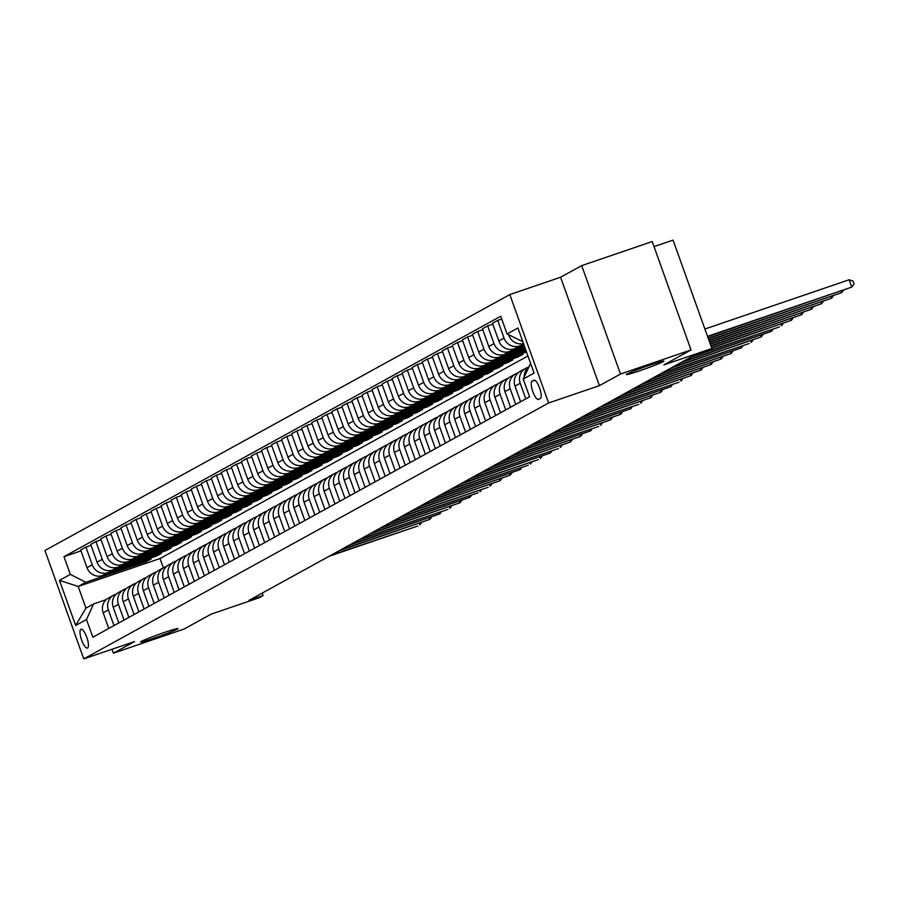 <?xml version="1.0" encoding="UTF-8"?>
<svg xmlns="http://www.w3.org/2000/svg" width="899" height="899" viewBox="0 0 899 899"><rect width="100%" height="100%" fill="white"/><g stroke="black" fill="none" stroke-linecap="round" stroke-linejoin="round"><path stroke-width="1.35" d="M164.506 632.435A19.935 0.978 -19.7 0 1 178.137 628.547A19.935 0.978 -19.7 0 1 154.223 638.099A19.935 0.978 -19.7 0 1 140.592 641.987A19.935 0.978 -19.7 0 1 164.506 632.435M650.258 365.016A19.935 0.978 -19.7 0 1 663.889 361.128A19.935 0.978 -19.7 0 1 639.976 370.68A19.935 0.978 -19.7 0 1 626.345 374.568A19.935 0.978 -19.7 0 1 650.258 365.016M87.563 648.033A9.968 2.899 -108.8 0 0 86.866 637.481A9.968 2.899 -108.8 0 0 80.989 629.221A9.968 2.899 -108.8 0 0 80.854 629.278A9.968 2.899 -108.8 0 0 81.551 639.83A9.968 2.899 -108.8 0 0 87.428 648.089A9.968 2.899 -108.8 0 0 87.563 648.033M509.812 294.58L44.95 550.503L83.764 658.888L548.615 402.977L509.812 294.58L560.594 277.24L599.408 385.637L620.501 374.029L581.687 265.632L560.594 277.24M581.687 265.632L652.213 241.55L691.028 349.947L663.911 364.87L711.873 348.497L673.059 240.112L654.023 246.607M112.038 649.235L113.454 653.168L183.98 629.086L211.108 614.163L259.069 597.779L263.081 595.576L262.205 593.104M620.501 374.029L691.028 349.947M711.873 348.497L707.85 350.711L693.747 355.532L248.978 600.386L263.081 595.576M533.849 380.243L532.073 381.221A9.653 2.809 -108.8 0 0 532.759 391.436A9.653 2.809 -108.8 0 0 538.445 399.437A9.653 2.809 -108.8 0 0 538.58 399.381L540.344 398.414A9.653 2.809 -108.8 0 0 539.67 388.188A9.653 2.809 -108.8 0 0 533.972 380.187A9.653 2.809 -108.8 0 0 533.849 380.243L534.118 380.153M522.825 341.676L507.07 333.956L500.732 316.234L63.998 556.672L80.989 550.873M507.07 333.956L517.925 327.989L534.073 373.107L523.229 379.075L530.59 363.353M527.938 355.97L160.011 558.537L78.191 586.463L85.944 608.14L93.586 603.937L86.495 619.512L92.844 637.234L529.578 396.796L523.229 379.075M86.495 619.512L75.651 625.479L59.491 580.372L70.336 574.394L63.998 556.672M599.408 385.637L548.615 402.977M113.454 653.168L134.547 641.56L83.764 658.888M93.586 603.937L106.239 599.622M113.993 625.592L108.386 609.938A12.462 11.912 -118.8 0 1 115.477 594.363L116.286 594.093M124.04 620.063L118.432 604.409A12.462 11.912 -118.8 0 1 125.523 588.834L126.332 588.564M134.086 614.534L128.478 598.88A12.462 11.912 -118.8 0 1 135.569 583.305L136.378 583.024M144.132 609.005L138.525 593.351A12.462 11.912 -118.8 0 1 145.616 577.776L146.425 577.495M154.167 603.476L148.571 587.822A12.462 11.912 -118.8 0 1 155.651 572.247L156.46 571.966M164.214 597.936L158.606 582.282A12.462 11.912 -118.8 0 1 165.697 566.718L166.506 566.437M174.26 592.407L168.652 576.753A12.462 11.912 -118.8 0 1 175.743 561.19L176.552 560.909M184.306 586.878L178.699 571.225A12.462 11.912 -118.8 0 1 185.79 555.661L186.599 555.38M194.353 581.35L188.745 565.696A12.462 11.912 -118.8 0 1 195.836 550.132L196.645 549.851M204.399 575.821L198.791 560.167A12.462 11.912 -118.8 0 1 205.882 544.603L206.691 544.322M214.434 570.292L208.838 554.638A12.462 11.912 -118.8 0 1 215.917 539.063L216.726 538.793M224.48 564.763L218.873 549.109A12.462 11.912 -118.8 0 1 225.964 533.534L226.773 533.264M234.527 559.234L228.919 543.58A12.462 11.912 -118.8 0 1 236.01 528.005L236.819 527.735M244.573 553.705L238.965 538.052A12.462 11.912 -118.8 0 1 246.056 522.476L246.865 522.207M254.619 548.176L249.012 532.523A12.462 11.912 -118.8 0 1 256.103 516.947L256.912 516.667M264.666 542.648L259.058 526.994A12.462 11.912 -118.8 0 1 266.149 511.419L266.958 511.138M274.701 537.119L269.104 521.465A12.462 11.912 -118.8 0 1 276.184 505.89L277.004 505.609M284.747 531.579L279.139 515.925A12.462 11.912 -118.8 0 1 286.23 500.361L287.039 500.08M294.793 526.05L289.186 510.396A12.462 11.912 -118.8 0 1 296.277 494.832L297.086 494.551M304.84 520.521L299.232 504.867A12.462 11.912 -118.8 0 1 306.323 489.303L307.132 489.022M314.886 514.992L309.278 499.338A12.462 11.912 -118.8 0 1 316.369 483.774L317.178 483.493M324.932 509.463L319.325 493.809A12.462 11.912 -118.8 0 1 326.416 478.246L327.225 477.965M334.967 503.934L329.371 488.281A12.462 11.912 -118.8 0 1 336.462 472.705L337.271 472.436M345.014 498.406L339.406 482.752A12.462 11.912 -118.8 0 1 346.497 467.177L347.306 466.907M355.06 492.877L349.453 477.223A12.462 11.912 -118.8 0 1 356.543 461.648L357.353 461.378M365.106 487.348L359.499 471.694A12.462 11.912 -118.8 0 1 366.59 456.119L367.399 455.849M375.153 481.819L369.545 466.165A12.462 11.912 -118.8 0 1 376.636 450.59L377.445 450.32M385.199 476.29L379.592 460.636A12.462 11.912 -118.8 0 1 386.682 445.061L387.491 444.78M395.234 470.761L389.638 455.108A12.462 11.912 -118.8 0 1 396.729 439.532L397.538 439.251M405.28 465.221L399.673 449.567A12.462 11.912 -118.8 0 1 406.764 434.003L407.573 433.723M415.327 459.692L409.719 444.039A12.462 11.912 -118.8 0 1 416.81 428.475L417.619 428.194M425.373 454.164L419.766 438.51A12.462 11.912 -118.8 0 1 426.856 422.946L427.666 422.665M435.419 448.635L429.812 432.981A12.462 11.912 -118.8 0 1 436.903 417.417L437.712 417.136M445.466 443.106L439.858 427.452A12.462 11.912 -118.8 0 1 446.949 411.888L447.758 411.607M455.501 437.577L449.905 421.923A12.462 11.912 -118.8 0 1 456.995 406.348L457.805 406.078M465.547 432.048L459.951 416.394A12.462 11.912 -118.8 0 1 467.031 400.819L467.84 400.549M475.593 426.519L469.986 410.865A12.462 11.912 -118.8 0 1 477.077 395.29L477.886 395.021M485.64 420.99L480.032 405.337A12.462 11.912 -118.8 0 1 487.123 389.761L487.932 389.492M495.686 415.462L490.079 399.808A12.462 11.912 -118.8 0 1 497.169 384.233L497.979 383.963M505.732 409.933L500.125 394.279A12.462 11.912 -118.8 0 1 507.216 378.704L508.025 378.423M515.768 404.404L510.171 388.75A12.462 11.912 -118.8 0 1 517.262 373.175L518.071 372.894M525.814 398.864L520.218 383.21A12.462 11.912 -118.8 0 1 527.297 367.646L528.106 367.365M160.011 558.537L163.337 567.82M523.836 344.497L519.543 345.969A12.462 11.912 -118.8 0 1 504.058 338.103L497.709 320.381L501.721 319.01M524.184 345.474L514.318 348.846A12.462 11.912 -118.8 0 1 498.833 340.979L492.495 323.247L497.709 320.381M524.51 346.373L509.497 351.498A12.462 11.912 -118.8 0 1 494.012 343.632L487.674 325.91L492.809 324.146M524.859 347.34L504.272 354.375A12.462 11.912 -118.8 0 1 488.786 346.508L482.448 328.787L487.674 325.91M525.173 348.239L499.451 357.027A12.462 11.912 -118.8 0 1 483.965 349.16L477.627 331.439L482.763 329.675M525.522 349.217L494.225 359.903A12.462 11.912 -118.8 0 1 478.751 352.037L472.402 334.316L477.627 331.439M525.848 350.116L489.404 362.555A12.462 11.912 -118.8 0 1 473.93 354.689L467.581 336.968L472.728 335.215M526.196 351.093L484.179 365.432A12.462 11.912 -118.8 0 1 468.705 357.566L462.356 339.844L467.581 336.968M526.511 351.992L479.358 368.084A12.462 11.912 -118.8 0 1 463.884 360.218L457.535 342.497L462.682 340.743M517.802 356.049L518.127 356.948L522.948 354.296L474.144 370.961A12.462 11.912 -118.8 0 1 458.659 363.095L452.309 345.373L457.535 342.497M518.127 356.948L469.323 373.613A12.462 11.912 -118.8 0 1 453.838 365.747L447.488 348.025L452.635 346.272M507.755 361.578L508.081 362.477L512.902 359.825L464.098 376.49A12.462 11.912 -118.8 0 1 448.612 368.624L442.263 350.902L447.488 348.025M508.081 362.477L459.277 379.142A12.462 11.912 -118.8 0 1 443.791 371.276L437.442 353.554L442.589 351.801M497.72 367.118L498.035 368.006L502.856 365.354L454.051 382.019A12.462 11.912 -118.8 0 1 438.566 374.153L432.228 356.431L437.442 353.554M498.035 368.006L449.23 384.671A12.462 11.912 -118.8 0 1 433.745 376.805L427.396 359.083L432.543 357.33M487.674 372.647L487.988 373.546L492.809 370.882L444.005 387.548A12.462 11.912 -118.8 0 1 428.52 379.681L422.182 361.96L427.396 359.083M487.988 373.546L439.184 390.2A12.462 11.912 -118.8 0 1 423.699 382.333L417.361 364.612L422.496 362.859M477.627 378.176L477.953 379.075L482.774 376.411L433.959 393.077A12.462 11.912 -118.8 0 1 418.484 385.21L412.135 367.489L417.361 364.612M477.953 379.075L429.138 395.729A12.462 11.912 -118.8 0 1 413.664 387.874L407.314 370.141L412.45 368.388M467.581 383.704L467.907 384.603L472.728 381.951L423.912 398.605A12.462 11.912 -118.8 0 1 408.438 390.739L402.089 373.018L407.314 370.141M467.907 384.603L419.091 401.269A12.462 11.912 -118.8 0 1 403.617 393.402L397.268 375.67L402.415 373.917M457.535 389.233L457.861 390.132L462.682 387.48L413.877 404.134A12.462 11.912 -118.8 0 1 398.392 396.268L392.043 378.546L397.268 375.67M457.861 390.132L409.045 406.798A12.462 11.912 -118.8 0 1 393.571 398.931L387.222 381.198L392.369 379.445M447.488 394.762L447.814 395.661L452.635 393.009L403.831 409.674A12.462 11.912 -118.8 0 1 388.346 401.808L381.996 384.075L387.222 381.198M447.814 395.661L399.01 412.326A12.462 11.912 -118.8 0 1 383.525 404.46L377.175 386.739L382.322 384.974M437.453 400.291L437.768 401.19L442.589 398.538L393.784 415.203A12.462 11.912 -118.8 0 1 378.299 407.337L371.961 389.604L377.175 386.739M437.768 401.19L388.964 417.855A12.462 11.912 -118.8 0 1 373.478 409.989L367.129 392.267L372.276 390.503M427.407 405.82L427.722 406.719L432.543 404.067L383.738 420.732A12.462 11.912 -118.8 0 1 368.253 412.866L361.915 395.144L367.129 392.267M427.722 406.719L378.917 423.384A12.462 11.912 -118.8 0 1 363.432 415.518L357.094 397.796L362.23 396.032M417.361 411.349L417.675 412.248L422.508 409.596L373.692 426.261A12.462 11.912 -118.8 0 1 358.218 418.395L351.869 400.673L357.094 397.796M417.675 412.248L368.871 428.913A12.462 11.912 -118.8 0 1 353.397 421.047L347.048 403.325L352.183 401.572M407.314 416.878L407.64 417.777L412.461 415.124L363.646 431.79A12.462 11.912 -118.8 0 1 348.171 423.923L341.822 406.202L347.048 403.325M407.64 417.777L358.825 434.442A12.462 11.912 -118.8 0 1 343.351 426.576L337.001 408.854L342.148 407.101M397.268 422.406L397.594 423.305L402.415 420.653L353.61 437.319A12.462 11.912 -118.8 0 1 338.125 429.452L331.776 411.731L337.001 408.854M397.594 423.305L348.778 439.971A12.462 11.912 -118.8 0 1 333.304 432.104L326.955 414.383L332.102 412.63M387.222 427.935L387.548 428.834L392.369 426.182L343.564 442.847A12.462 11.912 -118.8 0 1 328.079 434.981L321.73 417.26L326.955 414.383M387.548 428.834L338.743 445.499A12.462 11.912 -118.8 0 1 323.258 437.633L316.909 419.912L322.056 418.159M377.187 433.475L377.501 434.363L382.322 431.711L333.518 448.376A12.462 11.912 -118.8 0 1 318.032 440.51L311.683 422.788L316.909 419.912M377.501 434.363L328.697 451.028A12.462 11.912 -118.8 0 1 313.212 443.162L306.862 425.441L312.009 423.687M367.14 439.004L367.455 439.903L372.276 437.24L323.471 453.905A12.462 11.912 -118.8 0 1 307.986 446.039L301.648 428.317L306.862 425.441M367.455 439.903L318.651 456.557A12.462 11.912 -118.8 0 1 303.165 448.691L296.827 430.969L301.963 429.216M357.094 444.533L357.409 445.432L362.241 442.769L313.425 459.434A12.462 11.912 -118.8 0 1 297.951 451.568L291.602 433.846L296.827 430.969M357.409 445.432L308.604 462.086A12.462 11.912 -118.8 0 1 293.119 454.231L286.781 436.498L291.917 434.745M347.048 450.062L347.374 450.961L352.194 448.309L303.379 464.963A12.462 11.912 -118.8 0 1 287.905 457.097L281.556 439.375L286.781 436.498M347.374 450.961L298.558 467.626A12.462 11.912 -118.8 0 1 283.084 459.76L276.735 442.027L281.881 440.274M337.001 455.591L337.327 456.49L342.148 453.838L293.332 470.492A12.462 11.912 -118.8 0 1 277.858 462.625L271.509 444.904L276.735 442.027M337.327 456.49L288.512 473.155A12.462 11.912 -118.8 0 1 273.038 465.289L266.688 447.556L271.835 445.803M326.955 461.12L327.281 462.019L332.102 459.367L283.297 476.032A12.462 11.912 -118.8 0 1 267.812 468.165L261.463 450.433L266.688 447.556M327.281 462.019L278.476 478.684A12.462 11.912 -118.8 0 1 262.991 470.818L256.642 453.096L261.789 451.332M316.909 466.648L317.235 467.547L322.056 464.895L273.251 481.561A12.462 11.912 -118.8 0 1 257.766 473.694L251.417 455.962L256.642 453.096M317.235 467.547L268.43 484.213A12.462 11.912 -118.8 0 1 252.945 476.346L246.596 458.625L251.742 456.861M306.874 472.177L307.188 473.076L312.009 470.424L263.205 487.089A12.462 11.912 -118.8 0 1 247.719 479.223L241.382 461.502L246.596 458.625M307.188 473.076L258.384 489.741A12.462 11.912 -118.8 0 1 242.899 481.875L236.561 464.154L241.696 462.389M296.827 477.706L297.142 478.605L301.963 475.953L253.158 492.618A12.462 11.912 -118.8 0 1 237.684 484.752L231.335 467.031L236.561 464.154M297.142 478.605L248.338 495.27A12.462 11.912 -118.8 0 1 232.852 487.404L226.514 469.683L231.65 467.929M286.781 483.235L287.107 484.134L291.928 481.482L243.112 498.147A12.462 11.912 -118.8 0 1 227.638 490.281L221.289 472.559L226.514 469.683M287.107 484.134L238.291 500.799A12.462 11.912 -118.8 0 1 222.817 492.933L216.468 475.211L221.615 473.458M276.735 488.764L277.061 489.663L281.881 487.011L233.066 503.676A12.462 11.912 -118.8 0 1 217.592 495.81L211.243 478.088L216.468 475.211M277.061 489.663L228.245 506.328A12.462 11.912 -118.8 0 1 212.771 498.462L206.422 480.74L211.568 478.987M266.688 494.293L267.014 495.192L271.835 492.54L223.031 509.205A12.462 11.912 -118.8 0 1 207.545 501.339L201.196 483.617L206.422 480.74M267.014 495.192L218.21 511.857A12.462 11.912 -118.8 0 1 202.725 503.991L196.375 486.269L201.522 484.516M256.642 499.833L256.968 500.721L261.789 498.068L212.984 514.734A12.462 11.912 -118.8 0 1 197.499 506.867L191.15 489.146L196.375 486.269M256.968 500.721L208.163 517.386A12.462 11.912 -118.8 0 1 192.678 509.519L186.329 491.798L191.476 490.045M246.607 505.362L246.922 506.261L251.742 503.597L202.938 520.263A12.462 11.912 -118.8 0 1 187.453 512.396L181.115 494.675L186.329 491.798M246.922 506.261L198.117 522.915A12.462 11.912 -118.8 0 1 182.632 515.048L176.294 497.327L181.429 495.574M236.561 510.89L236.875 511.789L241.696 509.126L192.892 525.791A12.462 11.912 -118.8 0 1 177.406 517.925L171.068 500.204L176.294 497.327M236.875 511.789L188.071 528.443A12.462 11.912 -118.8 0 1 172.586 520.588L166.248 502.856L171.383 501.103M226.514 516.419L226.84 517.318L231.661 514.666L182.845 531.32A12.462 11.912 -118.8 0 1 167.371 523.454L161.022 505.732L166.248 502.856M226.84 517.318L178.024 533.984A12.462 11.912 -118.8 0 1 162.55 526.117L156.201 508.385L161.348 506.631M216.468 521.948L216.794 522.847L221.615 520.195L172.799 536.849A12.462 11.912 -118.8 0 1 157.325 528.983L150.976 511.261L156.201 508.385M216.794 522.847L167.978 539.512A12.462 11.912 -118.8 0 1 152.504 531.646L146.155 513.913L151.302 512.16M206.422 527.477L206.748 528.376L211.568 525.724L162.764 542.378A12.462 11.912 -118.8 0 1 147.279 534.523L140.929 516.79L146.155 513.913M206.748 528.376L157.943 545.041A12.462 11.912 -118.8 0 1 142.458 537.175L136.109 519.453L141.255 517.689M196.375 533.006L196.701 533.905L201.522 531.253L152.718 547.918A12.462 11.912 -118.8 0 1 137.232 540.052L130.883 522.319L136.109 519.453M196.701 533.905L147.897 550.57A12.462 11.912 -118.8 0 1 132.411 542.704L126.062 524.982L131.209 523.218M186.34 538.535L186.655 539.434L191.476 536.782L142.671 553.447A12.462 11.912 -118.8 0 1 127.186 545.581L120.848 527.859L126.062 524.982M186.655 539.434L137.85 556.099A12.462 11.912 -118.8 0 1 122.365 548.233L116.027 530.511L121.163 528.747M176.294 544.064L176.609 544.963L181.429 542.311L132.625 558.976A12.462 11.912 -118.8 0 1 117.14 551.109L110.802 533.388L116.027 530.511M176.609 544.963L127.804 561.628A12.462 11.912 -118.8 0 1 112.319 553.762L105.981 536.04L111.116 534.287M166.248 549.592L166.573 550.491L171.394 547.839L122.579 564.505A12.462 11.912 -118.8 0 1 107.105 556.638L100.755 538.917L105.981 536.04M166.573 550.491L117.758 567.157A12.462 11.912 -118.8 0 1 102.284 559.29L95.935 541.569L101.081 539.816M156.201 555.121L156.527 556.02L161.348 553.368L112.532 570.033A12.462 11.912 -118.8 0 1 97.058 562.167L90.709 544.446L95.935 541.569M156.527 556.02L107.711 572.685A12.462 11.912 -118.8 0 1 92.237 564.819L85.888 547.098L91.035 545.345M146.155 560.65L146.481 561.549L151.302 558.897L102.497 575.562A12.462 11.912 -118.8 0 1 87.012 567.696L80.663 549.974L85.888 547.098M146.481 561.549L85.821 582.26L78.191 586.463L59.491 580.372M523.499 343.564A12.462 11.912 -118.8 0 1 508.879 335.451L508.632 334.754M524.286 376.748A12.462 11.912 -118.8 0 1 528.837 366.758M520.6 401.741L514.992 386.087A12.462 11.912 -118.8 0 1 520.263 371.321L525.488 368.444M510.553 407.269L504.946 391.616A12.462 11.912 -118.8 0 1 510.216 376.85L515.442 373.973M500.507 412.81L494.899 397.156A12.462 11.912 -118.8 0 1 500.181 382.378L505.395 379.502M490.461 418.338L484.853 402.685A12.462 11.912 -118.8 0 1 490.135 387.907L495.349 385.03M480.414 423.867L474.807 408.213A12.462 11.912 -118.8 0 1 480.088 393.436L485.314 390.571M470.368 429.396L464.772 413.742A12.462 11.912 -118.8 0 1 470.042 398.965L475.268 396.099M460.322 434.925L454.725 419.271A12.462 11.912 -118.8 0 1 459.996 404.505L465.221 401.628M450.287 440.454L444.679 424.8A12.462 11.912 -118.8 0 1 449.95 410.034L455.175 407.157M440.24 445.983L434.633 430.329A12.462 11.912 -118.8 0 1 439.903 415.563L445.129 412.686M430.194 451.512L424.586 435.858A12.462 11.912 -118.8 0 1 429.868 421.092L435.082 418.215M420.148 457.04L414.54 441.387A12.462 11.912 -118.8 0 1 419.822 426.62L425.047 423.744M410.101 462.569L404.505 446.915A12.462 11.912 -118.8 0 1 409.775 432.149L415.001 429.273M400.055 468.098L394.459 452.444A12.462 11.912 -118.8 0 1 399.729 437.678L404.955 434.801M390.02 473.627L384.412 457.973A12.462 11.912 -118.8 0 1 389.683 443.207L394.908 440.33M379.974 479.167L374.366 463.513A12.462 11.912 -118.8 0 1 379.636 448.736L384.862 445.859M369.927 484.696L364.32 469.042A12.462 11.912 -118.8 0 1 369.601 454.265L374.816 451.388M359.881 490.225L354.273 474.571A12.462 11.912 -118.8 0 1 359.555 459.794L364.78 456.928M349.835 495.754L344.238 480.1A12.462 11.912 -118.8 0 1 349.509 465.322L354.734 462.457M339.788 501.282L334.192 485.629A12.462 11.912 -118.8 0 1 339.462 470.862L344.688 467.986M329.753 506.811L324.146 491.157A12.462 11.912 -118.8 0 1 329.416 476.391L334.642 473.515M319.707 512.34L314.099 496.686A12.462 11.912 -118.8 0 1 319.37 481.92L324.595 479.043M309.661 517.869L304.053 502.215A12.462 11.912 -118.8 0 1 309.335 487.449L314.549 484.572M299.614 523.398L294.007 507.744A12.462 11.912 -118.8 0 1 299.288 492.978L304.514 490.101M289.568 528.927L283.96 513.273A12.462 11.912 -118.8 0 1 289.242 498.507L294.467 495.63M279.522 534.456L273.925 518.802A12.462 11.912 -118.8 0 1 279.196 504.036L284.421 501.159M269.486 539.984L263.879 524.331A12.462 11.912 -118.8 0 1 269.149 509.564L274.375 506.688M259.44 545.524L253.833 529.871A12.462 11.912 -118.8 0 1 259.103 515.093L264.328 512.216M249.394 551.053L243.786 535.399A12.462 11.912 -118.8 0 1 249.068 520.622L254.282 517.745M239.348 556.582L233.74 540.928A12.462 11.912 -118.8 0 1 239.022 526.151L244.247 523.285M229.301 562.111L223.694 546.457A12.462 11.912 -118.8 0 1 228.975 531.68L234.201 528.814M219.255 567.64L213.659 551.986A12.462 11.912 -118.8 0 1 218.929 537.22L224.154 534.343M209.22 573.169L203.612 557.515A12.462 11.912 -118.8 0 1 208.883 542.749L214.108 539.872M199.173 578.698L193.566 563.044A12.462 11.912 -118.8 0 1 198.836 548.278L204.062 545.401M189.127 584.226L183.52 568.573A12.462 11.912 -118.8 0 1 188.801 553.806L194.015 550.93M179.081 589.755L173.473 574.101A12.462 11.912 -118.8 0 1 178.755 559.335L183.98 556.459M169.034 595.284L163.427 579.63A12.462 11.912 -118.8 0 1 168.709 564.864L173.934 561.987M158.988 600.813L153.392 585.159A12.462 11.912 -118.8 0 1 158.662 570.393L163.888 567.516M148.953 606.342L143.346 590.688A12.462 11.912 -118.8 0 1 148.616 575.922L153.841 573.045M138.907 611.871L133.299 596.228A12.462 11.912 -118.8 0 1 138.57 581.451L143.795 578.574M128.86 617.411L123.253 601.757A12.462 11.912 -118.8 0 1 128.535 586.98L133.749 584.103M118.814 622.94L113.207 607.286A12.462 11.912 -118.8 0 1 118.488 592.508L123.714 589.632M70.336 574.394L85.821 582.26M108.768 628.468L103.16 612.815A12.462 11.912 -118.8 0 1 108.442 598.037L113.667 595.172M75.651 625.479L85.944 608.14M707.513 336.35L851.769 287.096L707.648 336.72M704.895 329.023L849.15 279.769L851.769 287.096L854.05 283.983L853.005 281.05L849.15 279.769M708.187 338.215L841.722 292.624L708.322 338.586M843.363 290.388L841.722 292.624L841.194 291.13M708.861 340.092L831.687 298.153L708.996 340.463M833.317 295.917L831.687 298.153L831.148 296.659M709.525 341.957L821.641 303.682L709.659 342.339M823.27 301.446L821.641 303.682L821.102 302.188M710.199 343.834L811.595 309.222L710.334 344.205M813.235 306.975L811.595 309.222L811.055 307.716M710.873 345.699L801.548 314.751L711.008 346.081M803.189 312.504L801.548 314.751L801.009 313.245M711.536 347.576L791.502 320.28L711.671 347.947M793.143 318.032L791.502 320.28L790.974 318.774M692.679 356.116L779.455 326.91L690.679 357.218M783.096 323.573L781.456 325.809L780.928 324.314M682.633 361.645L771.421 331.338L680.633 362.747M773.05 329.101L771.421 331.338L770.881 329.843M672.598 367.174L761.374 336.867L670.587 368.275M763.004 334.63L761.374 336.867L760.835 335.372M662.552 372.703L749.317 343.497L660.54 373.804M752.969 340.159L751.328 342.395L750.789 340.901M652.505 378.232L741.282 347.924L650.494 379.344M742.922 345.688L741.282 347.924L740.742 346.43M642.459 383.761L731.235 353.453L640.448 384.873M732.876 351.217L731.235 353.453L730.707 351.959M632.413 389.289L721.189 358.982L630.413 390.402M722.83 356.746L721.189 358.982L720.661 357.487M622.366 394.818L711.154 364.511L620.366 395.931M712.783 362.275L711.154 364.511L710.615 363.016M612.331 400.347L701.108 370.04L610.32 401.46M702.737 367.803L701.108 370.04L700.568 368.545M602.285 405.887L691.061 375.58L600.274 406.989M692.691 373.332L691.061 375.58L690.522 374.074M592.239 411.416L679.003 382.21L590.227 412.517M682.656 378.861L681.015 381.109L680.476 379.603M582.192 416.945L670.969 386.637L580.181 418.046M672.609 384.39L670.969 386.637L670.429 385.132M572.146 422.474L660.922 392.166L570.146 423.575M662.563 389.93L660.922 392.166L660.394 390.672M562.1 428.003L650.887 397.695L560.099 429.104M652.517 395.459L650.887 397.695L650.348 396.201M552.065 433.532L638.829 404.325L550.053 434.633M642.47 400.988L640.841 403.224L640.302 401.729M542.018 439.06L630.795 408.753L540.007 440.162M632.424 406.517L630.795 408.753L630.255 407.258M531.972 444.589L620.748 414.282L529.961 445.702M622.389 412.045L620.748 414.282L620.209 412.787M521.926 450.118L610.702 419.811L519.914 451.231M612.343 417.574L610.702 419.811L610.163 418.316M511.879 455.647L598.655 426.452L509.868 456.759M602.296 423.103L600.656 425.339L600.127 423.845M501.833 461.176L590.609 430.868L499.833 462.288M592.25 428.632L590.609 430.868L590.081 429.374M491.798 466.705L580.574 436.397L489.786 467.817M582.204 434.161L580.574 436.397L580.035 434.902M481.752 472.245L570.528 441.937L479.74 473.346M572.157 439.69L570.528 441.937L569.988 440.431M471.705 477.774L558.47 448.567L469.694 478.875M562.122 445.219L560.482 447.466L559.942 445.96M461.659 483.302L550.435 452.995L459.647 484.404M552.076 450.747L550.435 452.995L549.896 451.489M451.613 488.831L538.389 459.625L449.601 489.933M542.03 456.276L540.389 458.524L539.861 457.029M441.566 494.36L528.342 465.154L439.566 495.461M531.983 461.816L530.343 464.053L529.814 462.558M431.531 499.889L520.307 469.581L429.52 500.99M521.937 467.345L520.307 469.581L519.768 468.087M421.485 505.418L510.261 475.11L419.473 506.519M511.891 472.874L510.261 475.11L509.722 473.616M411.439 510.947L500.215 480.639L409.427 512.059M501.856 478.403L500.215 480.639L499.675 479.145M401.392 516.476L488.157 487.28L399.381 517.588M491.809 483.932L490.169 486.168L489.629 484.673M391.346 522.004L478.122 492.809L389.334 523.117M481.763 489.461L480.122 491.697L479.594 490.202M381.3 527.533L470.076 497.226L379.299 528.646M471.717 494.989L470.076 497.226L469.548 495.731M371.265 533.062L460.041 502.755L369.253 534.175M461.67 500.518L460.041 502.755L459.501 501.26M361.218 538.602L447.983 509.396L359.207 539.703M451.624 506.047L449.994 508.295L449.455 506.789M351.172 544.131L439.948 513.823L349.16 545.232M441.589 511.576L439.948 513.823L439.409 512.318M341.126 549.66L429.902 519.352L339.114 550.761M431.542 517.105L429.902 519.352L429.362 517.846M331.079 555.189L417.855 525.982L329.068 556.29M421.496 522.634L419.855 524.881L419.327 523.375M514.318 348.846L519.543 345.969M504.272 354.375L509.497 351.498M494.225 359.903L499.451 357.027M484.179 365.432L489.404 362.555M474.144 370.961L479.358 368.084M464.098 376.49L469.323 373.613M454.051 382.019L459.277 379.142M444.005 387.548L449.23 384.671M433.959 393.077L439.184 390.2M423.912 398.605L429.138 395.729M413.877 404.134L419.091 401.269M403.831 409.674L409.045 406.798M393.784 415.203L399.01 412.326M383.738 420.732L388.964 417.855M373.692 426.261L378.917 423.384M363.646 431.79L368.871 428.913M353.61 437.319L358.825 434.442M343.564 442.847L348.778 439.971M333.518 448.376L338.743 445.499M323.471 453.905L328.697 451.028M313.425 459.434L318.651 456.557M303.379 464.963L308.604 462.086M293.332 470.492L298.558 467.626M283.297 476.032L288.512 473.155M273.251 481.561L278.476 478.684M263.205 487.089L268.43 484.213M253.158 492.618L258.384 489.741M243.112 498.147L248.338 495.27M233.066 503.676L238.291 500.799M223.031 509.205L228.245 506.328M212.984 514.734L218.21 511.857M202.938 520.263L208.163 517.386M192.892 525.791L198.117 522.915M182.845 531.32L188.071 528.443M172.799 536.849L178.024 533.984M162.764 542.378L167.978 539.512M152.718 547.918L157.943 545.041M142.671 553.447L147.897 550.57M132.625 558.976L137.85 556.099M122.579 564.505L127.804 561.628M112.532 570.033L117.758 567.157M102.497 575.562L107.711 572.685M514.992 386.087L520.218 383.21M498.833 340.979L504.058 338.103M504.946 391.616L510.171 388.75M488.786 346.508L494.012 343.632M494.899 397.156L500.125 394.279M478.751 352.037L483.965 349.16M484.853 402.685L490.079 399.808M468.705 357.566L473.93 354.689M474.807 408.213L480.032 405.337M458.659 363.095L463.884 360.218M464.772 413.742L469.986 410.865M448.612 368.624L453.838 365.747M454.725 419.271L459.951 416.394M438.566 374.153L443.791 371.276M444.679 424.8L449.905 421.923M428.52 379.681L433.745 376.805M434.633 430.329L439.858 427.452M418.484 385.21L423.699 382.333M424.586 435.858L429.812 432.981M408.438 390.739L413.664 387.874M414.54 441.387L419.766 438.51M398.392 396.268L403.617 393.402M404.505 446.915L409.719 444.039M388.346 401.808L393.571 398.931M394.459 452.444L399.673 449.567M378.299 407.337L383.525 404.46M384.412 457.973L389.638 455.108M368.253 412.866L373.478 409.989M374.366 463.513L379.592 460.636M358.218 418.395L363.432 415.518M364.32 469.042L369.545 466.165M348.171 423.923L353.397 421.047M354.273 474.571L359.499 471.694M338.125 429.452L343.351 426.576M344.238 480.1L349.453 477.223M328.079 434.981L333.304 432.104M334.192 485.629L339.406 482.752M318.032 440.51L323.258 437.633M324.146 491.157L329.371 488.281M307.986 446.039L313.212 443.162M314.099 496.686L319.325 493.809M297.951 451.568L303.165 448.691M304.053 502.215L309.278 499.338M287.905 457.097L293.119 454.231M294.007 507.744L299.232 504.867M277.858 462.625L283.084 459.76M283.96 513.273L289.186 510.396M267.812 468.165L273.038 465.289M273.925 518.802L279.139 515.925M257.766 473.694L262.991 470.818M263.879 524.331L269.104 521.465M247.719 479.223L252.945 476.346M253.833 529.871L259.058 526.994M237.684 484.752L242.899 481.875M243.786 535.399L249.012 532.523M227.638 490.281L232.852 487.404M233.74 540.928L238.965 538.052M217.592 495.81L222.817 492.933M223.694 546.457L228.919 543.58M207.545 501.339L212.771 498.462M213.659 551.986L218.873 549.109M197.499 506.867L202.725 503.991M203.612 557.515L208.838 554.638M187.453 512.396L192.678 509.519M193.566 563.044L198.791 560.167M177.406 517.925L182.632 515.048M183.52 568.573L188.745 565.696M167.371 523.454L172.586 520.588M173.473 574.101L178.699 571.225M157.325 528.983L162.55 526.117M163.427 579.63L168.652 576.753M147.279 534.523L152.504 531.646M153.392 585.159L158.606 582.282M137.232 540.052L142.458 537.175M143.346 590.688L148.571 587.822M127.186 545.581L132.411 542.704M133.299 596.228L138.525 593.351M117.14 551.109L122.365 548.233M123.253 601.757L128.478 598.88M107.105 556.638L112.319 553.762M113.207 607.286L118.432 604.409M97.058 562.167L102.284 559.29M103.16 612.815L108.386 609.938M87.012 567.696L92.237 564.819M534.815 380.288L532.073 381.221"/></g></svg>
